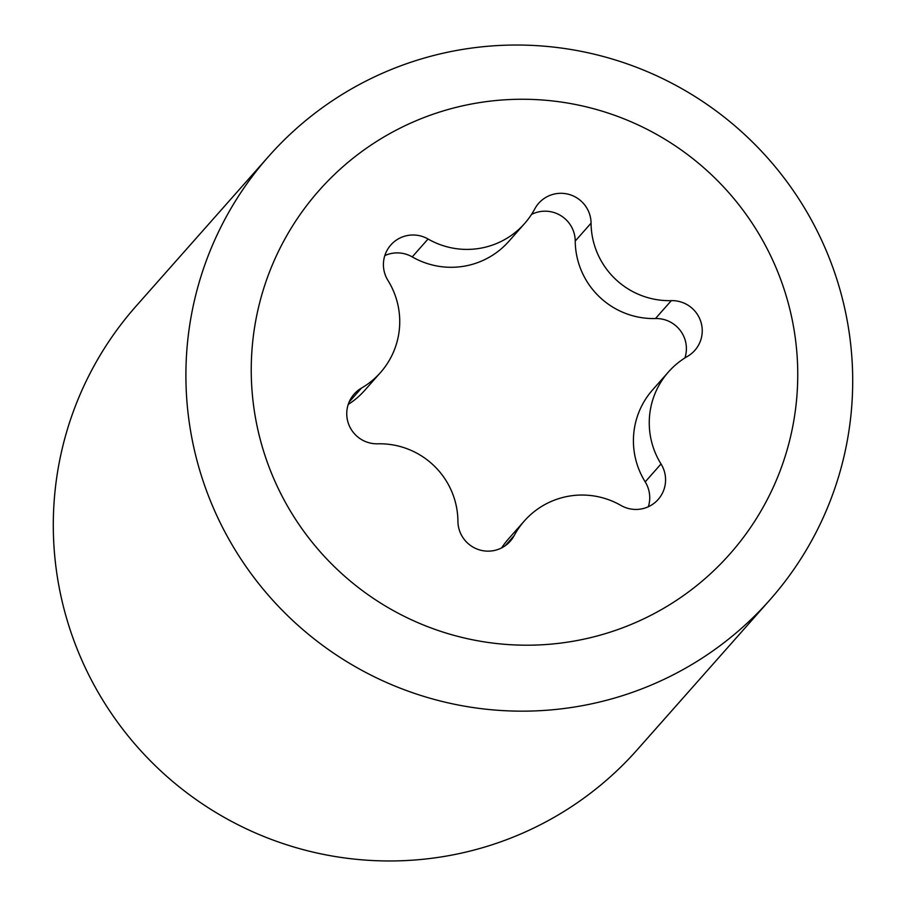 <?xml version="1.0" encoding="UTF-8"?>
<svg xmlns="http://www.w3.org/2000/svg" width="906" height="906" viewBox="0 0 906 906"><rect width="100%" height="100%" fill="white"/><g stroke="black" fill="none" stroke-linecap="round" stroke-linejoin="round"><path stroke-width="1.36" d="M769.885 599.897L637.28 749.704A334.642 331.811 -138.5 0 1 314.393 852.421A334.642 331.811 -138.5 0 1 66.568 618.243A334.642 331.811 -138.5 0 1 136.115 306.103L268.72 156.296A334.642 331.811 -138.5 0 1 591.607 53.579A334.642 331.811 -138.5 0 1 839.432 287.757A334.642 331.811 -138.5 0 1 769.885 599.897A334.642 331.811 -138.5 0 1 446.998 702.614A334.642 331.811 -138.5 0 1 199.173 468.436A334.642 331.811 -138.5 0 1 268.72 156.296M262.117 446.262A274.269 271.947 -138.5 0 1 448.164 109.49A274.269 271.947 -138.5 0 1 786.872 298.187A274.269 271.947 -138.5 0 1 600.825 634.97A274.269 271.947 -138.5 0 1 262.117 446.262M524.597 223.533A77.848 77.191 41.5 0 0 534.778 208.901A30.011 29.751 -138.5 0 1 591.063 223.159A77.848 77.191 41.5 0 0 671.312 300.645A30.011 29.751 -138.5 0 1 687.495 356.375A77.848 77.191 41.5 0 0 668.515 371.89A77.848 77.191 41.5 0 0 661.029 463.974A30.011 29.751 -138.5 0 1 620.927 505.435A77.848 77.191 41.5 0 0 561.018 497.949A77.848 77.191 41.5 0 0 524.393 520.927A77.848 77.191 41.5 0 0 514.212 535.548A30.011 29.751 -138.5 0 1 457.926 521.29A77.848 77.191 41.5 0 0 377.689 443.804A30.011 29.751 -138.5 0 1 361.494 388.074A77.848 77.191 41.5 0 0 380.475 372.559A77.848 77.191 41.5 0 0 387.961 280.475A30.011 29.751 -138.5 0 1 428.062 239.014A77.848 77.191 41.5 0 0 487.972 246.5A77.848 77.191 41.5 0 0 524.597 223.533L508.764 241.415A77.848 77.191 -138.5 0 1 472.139 264.393A77.848 77.191 -138.5 0 1 412.23 256.896A30.011 29.751 41.5 0 0 384.824 255.594M684.913 357.938A30.011 29.751 41.5 0 0 655.48 318.538A77.848 77.191 -138.5 0 1 575.231 241.053A30.011 29.751 41.5 0 0 531.505 214.45M501.652 547.892A77.848 77.191 -138.5 0 1 508.56 538.81L524.393 520.927M648.334 506.737A30.011 29.751 41.5 0 0 645.197 481.867A77.848 77.191 -138.5 0 1 652.682 389.784L668.515 371.89M380.475 372.559L364.642 390.452A77.848 77.191 -138.5 0 1 348.244 404.404M514.212 535.548L505.174 545.774M661.029 463.974L645.197 481.867M671.312 300.645L655.48 318.538M591.063 223.159L575.231 241.053M428.062 239.014L412.23 256.896M361.494 388.074L349.127 402.049"/></g></svg>
